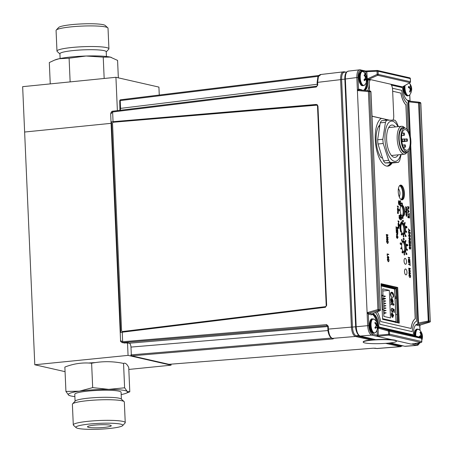 <?xml version="1.0" encoding="UTF-8"?>
<svg xmlns="http://www.w3.org/2000/svg" width="453" height="453" viewBox="0 0 453 453"><rect width="100%" height="100%" fill="white"/><g stroke="black" fill="none" stroke-linecap="round" stroke-linejoin="round"><path stroke-width="0.68" d="M128.822 369.433L171.064 365.186L171.019 364.161M88.578 363.04A24.666 3.075 -2.5 0 1 95.583 362.57M159.269 95.039L158.918 87.095L115.928 77.293L22.65 86.67L34.79 364.761L128.069 355.379L171.064 365.186M34.79 364.761L65.062 371.664M127.519 342.859L128.069 355.379M24.632 132.027L111.087 123.335L24.632 132.027M115.928 77.293L117.384 110.628M320.877 74.581L318.419 76.517L317.627 82.355L317.202 82.52M344.62 72.254C342.621 72.299 341.619 74.694 341.613 79.439L352.423 327.089C352.847 331.93 354.082 334.835 356.126 335.803L358.821 335.48M325.418 307.293L120.725 332.383L325.345 307.304L326.658 305.441L317.955 106.025L316.324 104.445L111.534 121.817L316.494 104.615L317.547 104.949M120.725 332.383L111.534 121.817M113.046 121.506L112.627 111.976A0.889 0.379 -97 0 1 112.905 111.178L316.522 86.223A0.889 0.379 -97 0 0 316.245 87.021L112.627 111.976L110.679 114.02L120.577 340.679L122.661 341.743L326.619 324.62A0.889 0.379 -94.8 0 0 327.032 325.588L327.253 325.605M341.619 79.513L317.627 82.355L317.746 85.096L316.522 86.223A0.889 0.379 -97 0 1 316.579 86.223M318.419 76.517A0.889 0.646 -157.3 0 0 317.904 76.857C317.972 76.121 318.787 75.357 320.356 74.552L344.104 71.778A0.889 0.804 102.8 0 1 344.62 72.191M373.453 339.756L356.16 335.809A0.889 0.804 102.8 0 1 355.412 336.46C353.193 335.447 351.856 332.309 351.409 327.038L340.599 79.535C340.594 74.36 341.681 71.772 343.855 71.767A0.889 0.804 102.8 0 1 344.104 71.778L345.577 72.112M327.428 325.679L122.225 342.655C120.708 341.647 120.158 340.984 120.577 340.679M122.231 342.655L129.337 343.21A0.889 0.804 102.8 0 1 129.116 343.193L127.729 342.842M120.136 108.533L120.56 108.369L120.226 110.77M119.802 100.759L120.221 100.594L120.56 108.369L317.202 84.269M120.498 99.79L318.708 75.498L120.555 99.796A0.889 0.379 83 0 0 120.498 99.79A0.889 0.379 83 0 0 120.221 100.594L318.148 76.336M119.802 100.662A0.889 0.804 102.8 0 1 120.419 99.824M327.779 326.551L129.337 343.21C130.238 343.64 130.787 344.931 130.985 347.083L131.325 354.858L130.9 355.022M331.403 338.063L131.325 354.858A0.889 0.379 85.2 0 0 131.732 355.826L168.975 364.32L373.204 348.193A0.889 0.351 85.5 0 0 373.249 348.198L375.322 348.215A0.889 0.804 102.8 0 1 375.214 348.187M373.204 348.193L377.156 348.533L400.548 346.687L385.639 343.357M377.156 348.533L375.322 348.215A0.889 0.804 102.8 0 0 375.543 348.232M402.91 345.843L400.865 346.007L388.283 343.136M327.853 326.392L328.272 326.228L328.391 328.969C328.844 334.206 330.175 337.349 332.394 338.391L333.555 338.657A0.889 0.804 -77.2 0 1 333.329 338.64L332.174 338.38A0.889 0.804 -77.2 0 0 332.394 338.391L355.412 336.46L370.86 339.982M332.355 338.419A0.889 0.379 85.2 0 0 332.706 338.957L333.555 338.657M381.143 285.968L394.603 289.037L393.934 288.402M395.424 322.496L396.03 321.738L395.684 321.868L396.03 321.738L394.603 289.037L394.257 289.167L394.603 289.037M392.536 308.589L393.991 309.433L394.121 312.445M394.206 309.41L394.337 312.496L393.963 312.406L393.861 309.994L393.057 309.524L393.232 310.69L392.287 312.321L391.064 309.96L391.89 308.199L391.392 310.028L392.23 311.522L392.893 310.39L392.541 308.442L393.991 309.433M393.096 309.693L393.017 310.713L392.072 312.344M391.681 308.221L391.182 310.05L392.292 311.534M391.25 299.099L391.896 301.704L390.956 299.999L391.149 299.105M391.664 301.647L390.746 300.022L391.041 299.116M392.626 301.658L392.253 298.635L393.051 300.956C393.091 302.276 392.83 302.814 392.258 302.576L390.775 302.434L391.052 301.511L390.616 299.727L391.199 298.295L392.224 301.777L392.626 301.658M393.051 300.956L392.842 300.973C392.881 302.298 392.615 302.836 392.049 302.593M392.598 302.604L392.258 302.576M390.979 298.317L392.015 301.8L392.411 301.681M392.043 298.657L392.842 300.973M383.68 311.279L386.115 310.469L383.629 310.112M382.049 306.641L383.793 306.528L385.911 305.735L384.201 305.333L381.998 305.469M381.839 301.908L383.583 301.8L385.701 301.007L383.997 300.599L381.788 300.741M381.636 297.179L383.38 297.066L385.497 296.273L383.787 295.871L381.585 296.007M382.796 291.002L389.291 290.35L390.492 317.949L383.906 316.443L383.623 309.954L382.179 309.62M381.737 299.541L383.481 299.433L385.599 298.64C384.286 297.938 383.012 298.063 381.771 299.025M381.709 298.889L385.599 298.64M381.941 304.274L383.685 304.161L385.803 303.374L384.099 302.966L381.89 303.108M382.151 309.003L383.895 308.895L386.013 308.102L384.303 307.695L382.1 307.836M383.759 312.989L386.216 312.836L383.736 312.479M383.787 313.635L386.216 312.836M381.562 295.486L382.983 295.339L382.7 288.85L389.291 290.35M381.539 295.011L382.983 295.339M391.97 293.063C391.262 292.751 390.86 293.334 390.769 294.801L391.59 297.598L390.401 294.739C390.486 292.757 390.996 291.93 391.936 292.264C392.847 292.389 393.43 293.487 393.68 295.56L392.83 297.785L393.306 295.441L391.97 293.063L391.488 293.046M391.76 293.08C391.047 292.774 390.65 293.357 390.56 294.824L391.392 297.44M391.426 292.253L391.72 292.287C392.632 292.411 393.215 293.51 393.47 295.583L392.621 297.808M391.25 304.286L390.962 304.999M393.176 304.722L392.994 305.396M392.785 303.255L393.765 304.784M391.035 303.459L392.592 303.731M391.115 303.442L392.808 303.782L392.779 303.182L393.113 303.261L394.002 304.841L393.176 304.654L393.21 305.447L392.842 304.575L391.222 304.274L390.848 305.005L391.267 303.499M392.791 316.568L392.677 313.935L393.357 315.407L392.791 316.568M391.975 313.023L393.476 315.503L392.383 317.338M392.077 313.006L393.685 315.481L392.592 317.315L392.343 313.81L391.613 315.005L392.117 317.106L391.279 314.926C391.324 313.431 391.686 312.802 392.372 313.029L392.156 313.051M392.893 317.338L392.592 317.315M392.128 313.833L391.398 315.028L391.902 316.913M392.462 313.957L392.575 316.59L392.983 316.364M415.775 336.052A7.016 2.877 -95.7 0 1 417.417 329.382A7.016 2.877 -95.7 0 1 419.116 329.603L416.839 329.121L415.084 330.401L414.399 332.185L414.11 335.56M421.601 336.698A7.016 2.877 -95.7 0 1 421.618 337.853M420.305 342.627A7.016 2.877 -95.7 0 1 419.931 342.944A7.016 2.877 -95.7 0 1 418.504 342.921M421.76 339.495L421.754 339.495A9.145 3.313 18.7 0 0 421.76 339.495A9.185 8.556 -128.7 0 0 422.003 337.813A9.173 8.562 -63.8 0 0 422.122 336.681A9.173 5.045 -14.9 0 0 422.309 336.013A9.185 2.05 -4.9 0 0 422.411 335.633A9.185 2.05 -4.9 0 0 422.411 335.605A9.145 8.958 142.3 0 0 422.196 334.461A9.185 1.263 164 0 1 422.071 334.744A9.173 1.988 173.2 0 0 421.726 334.546A9.173 7.293 -162.1 0 0 421.233 333.657A9.185 8.556 -128.7 0 0 420.39 332.106A9.145 0.442 142.4 0 0 420.18 332.236A9.145 0.442 142.4 0 0 419.942 332.389A9.185 7.769 62.5 0 1 420.735 333.969A9.173 7.775 105.2 0 1 420.888 335.073A9.173 4.258 152.8 0 1 420.435 335.769A9.185 1.263 164 0 1 419.291 336.279A9.145 5.204 72.2 0 1 419.461 337.151M419.942 337.292A9.185 2.05 -4.9 0 0 420.673 337.038A9.173 1.2 4.3 0 1 421.284 337.208A9.173 6.506 32.2 0 1 421.454 337.859M419.438 337.015L420.673 337.038M421.466 337.87L422.003 337.813M420.282 335.843L422.411 335.605M419.948 335.996L422.309 336.013M419.393 336.777L422.122 336.681M420.865 334.858L421.794 334.58M420.882 335.01L422.071 334.744M419.971 332.445L420.39 332.106M420.644 333.742L421.233 333.657M420.854 334.727L421.726 334.546M376.766 324.994A7.016 2.877 -95.7 0 1 376.879 325.984M372.83 318.861A7.191 2.95 -95.7 0 0 370.622 322.881A7.191 2.95 -95.7 0 0 371.488 330.197A7.191 2.95 -95.7 0 0 374.269 333.17L375.724 332.315A7.016 2.877 -95.7 0 1 371.981 330.05A7.016 2.877 -95.7 0 1 371.33 321.755A7.016 2.877 -95.7 0 1 374.427 319.41L372.151 318.929A7.191 2.95 -95.7 0 0 369.942 322.949A7.191 2.95 -95.7 0 0 370.814 330.265A7.191 2.95 -95.7 0 0 373.589 333.238C372.241 333.278 371.16 332.23 370.328 330.095C368.136 325.118 370.328 318.023 372.151 318.929M375.084 327.978A9.145 4.156 51.9 0 1 375.254 328.453A9.185 4.972 -14.6 0 0 376.267 327.479A9.173 1.959 -4.7 0 0 376.839 327.219A9.173 4.275 15.8 0 1 377.156 327.819A9.185 6.563 32.8 0 1 377.168 329.189A9.145 5.849 14.1 0 0 377.508 328.499A9.185 7.35 -161.6 0 0 377.536 327.06A9.173 8.567 -127.2 0 0 377.474 325.939A9.173 7.282 -29.2 0 0 377.502 324.977A9.185 4.972 -14.6 0 0 377.44 324.008A9.145 7.911 155.8 0 0 377.275 323.521A9.145 7.911 155.8 0 0 377.072 323.051A9.185 4.185 153.2 0 1 377.1 323.923A9.173 1.172 164.3 0 1 376.794 324.15A9.173 5.062 -176.5 0 0 376.205 323.578A9.185 7.35 -161.6 0 0 375.158 322.315A9.145 2.095 132.3 0 1 374.818 323.006A9.185 6.563 32.8 0 1 375.831 324.342A9.173 7.78 63.6 0 1 376.16 325.435A9.173 6.495 136.5 0 1 375.865 326.42A9.185 4.185 153.2 0 1 374.886 327.496A9.145 4.156 51.9 0 1 375.084 327.978M375.888 324.49L377.44 324.008M376.047 325.005L377.502 324.977M375.871 323.64L376.154 323.504M375.99 326.052L377.474 325.939M376.466 327.213L377.536 327.06M377.202 328.408L377.508 328.499M375.197 327.185L376.839 327.219M374.908 327.468L376.267 327.479M375.407 323.725L376.205 323.578M375.843 324.365L376.794 324.15M366.081 78.567A7.016 2.877 -95.7 0 1 366.126 79.954M364.92 84.785A9.19 9.19 0 0 0 363.617 71.88L362.021 71.331A7.191 2.95 -95.7 0 0 360.509 82.186A7.191 2.95 -95.7 0 0 363.459 85.64L364.92 84.785A7.016 2.877 -95.7 0 1 361.001 82.05A7.016 2.877 -95.7 0 1 360.577 74.003A7.016 2.877 -95.7 0 1 363.617 71.88L363.617 71.88A7.016 2.877 -95.7 0 1 365.35 74.836M364.184 80.192A9.145 4.456 55.8 0 1 364.337 80.691A9.185 4.4 -12.3 0 0 365.395 79.836A9.173 1.297 -2.8 0 0 365.979 79.666A9.173 4.819 18.6 0 1 366.284 80.34A9.185 6.908 37.7 0 1 366.256 81.783A9.145 5.351 14.8 0 0 366.624 81.178A9.185 7.695 -157 0 0 366.692 79.666A9.173 8.664 -114.9 0 0 366.664 78.528A9.173 6.88 -25.4 0 0 366.726 77.622A9.185 4.4 -12.3 0 0 366.709 76.761A9.145 8.211 155.1 0 0 366.556 76.251A9.145 8.211 155.1 0 0 366.369 75.753A9.185 3.607 155.8 0 1 366.358 76.506A9.173 0.51 166.2 0 1 366.035 76.648A9.173 5.606 -174.1 0 0 365.469 75.996A9.185 7.695 -157 0 0 364.455 74.66A9.145 1.597 134.7 0 1 364.087 75.266A9.185 6.908 37.7 0 1 365.061 76.67A9.173 7.877 72.1 0 1 365.35 77.78A9.173 6.093 140.7 0 1 365.022 78.72A9.185 3.607 155.8 0 1 364.002 79.683A9.145 4.456 55.8 0 1 364.184 80.192M364.246 80.385L364.773 80.374M364.065 79.626L365.979 79.666M366.307 81.076L366.624 81.178M365.209 77.163L366.709 76.761M365.322 77.639L366.726 77.622M365.056 78.635L366.664 78.528M364.722 76.127L365.469 75.996M365.118 76.851L366.035 76.648M409.308 83.024A9.19 9.19 0 0 1 409.608 94.977L409.608 94.977A7.016 2.877 -95.7 0 1 406.307 93.714A7.016 2.877 -95.7 0 1 404.965 86.081A7.016 2.877 -95.7 0 1 405.022 85.481M410.667 87.808A7.016 2.877 -95.7 0 1 410.763 88.68M411.647 89.807A9.145 8.488 14.8 0 0 411.669 89.252A9.185 3.754 178.6 0 0 411.505 88.539A9.173 6.404 -169.5 0 0 411.233 87.723A9.173 8.715 -91.7 0 0 410.99 86.602A9.185 8.018 -40.5 0 0 410.565 85.085A9.145 4.79 152.7 0 0 410.078 84.654A9.185 7.225 124.8 0 1 410.452 86.127A9.173 5.357 146.6 0 1 410.322 86.925A9.173 0.578 169.3 0 0 409.722 86.97A9.185 3.754 178.6 0 0 408.504 86.472A9.145 4.734 108.3 0 1 408.47 87.021A9.145 4.734 108.3 0 1 408.419 87.576A9.185 2.961 10.2 0 1 409.625 88.182A9.173 5.617 23.8 0 1 410.158 88.969A9.173 7.928 86.8 0 1 410.135 90.119A9.185 7.225 124.8 0 1 409.518 91.738A9.145 1.036 31.4 0 1 410.01 92.174A9.185 8.018 -40.5 0 0 410.678 90.594A9.173 6.144 -20.3 0 0 411.075 89.773L411.409 89.751A9.185 2.961 10.2 0 1 411.584 90.351A9.145 8.488 14.8 0 0 411.647 89.807M409.976 90.617L410.678 90.594M410.141 90.079L410.877 90.221M410.158 89.728L411.409 89.751M410.158 89.762L411.075 89.773M410.163 89.224L411.669 89.252M410.067 88.816L411.505 88.539M410.271 85.26L410.565 85.085M410.378 86.653L410.99 86.602M409.302 88.007L411.233 87.723M408.442 87.338L410.322 86.925M408.453 87.248L409.722 86.97M316.409 105.198L113.567 122.214A1.189 1.065 -77.8 0 0 112.531 123.505L121.563 330.452A1.189 1.065 -77.8 0 0 122.706 331.517L325.203 306.692A1.189 1.065 -77.8 0 0 326.205 305.407L317.513 106.268A1.189 1.065 -77.8 0 0 316.409 105.198M326.205 305.407L317.513 106.268M122.706 331.517L325.203 306.692M326.285 305.424A1.189 1.065 102.2 0 1 325.282 306.709M372.021 116.008A5.345 2.197 84.3 0 0 372.706 116.404L389.161 120.158M372.009 115.775A5.345 2.197 84.3 0 0 372.893 116.387L389.41 120.153M370.673 79.637A5.345 2.197 84.3 0 0 369.28 84.36L369.127 85.158A14.858 6.099 -95.7 0 1 367.666 90.657M369.28 84.36L369.569 90.923M392.898 120.124A5.345 2.197 84.3 0 0 393.736 115.889L392.592 89.677A5.345 2.197 84.3 0 0 390.758 84.218M386.805 343.266A16.636 1.954 178.4 0 0 396.483 341.222A16.636 1.954 178.4 0 0 372.893 340.095A16.636 1.954 178.4 0 0 363.215 342.14A16.636 1.954 178.4 0 0 386.805 343.266M396.483 341.222L396.477 340.928A16.636 1.954 178.4 0 0 372.881 339.801A16.636 1.954 178.4 0 0 363.21 341.845L363.215 342.14M406.307 211.845L406.652 211.54L406.262 211.058L405.933 211.375M409.387 234.15L409.914 233.72L409.948 232.559L408.759 232.287L409.053 233.912L409.614 234.161M409.891 232.565L408.759 232.304M409.438 234.144L409.971 233.714L409.948 232.559M408.606 232.944L408.561 231.862L410.112 232.213L410.158 233.833L409.455 234.524L408.606 232.944M401.562 233.98L401.585 234.609L401.562 233.98M401.788 233.776L402.332 234.518L402.264 234.892L401.89 234.382L401.596 235.045L401.239 234.224L401.534 233.538L401.788 233.776M403.147 223.267L402.745 222.559L402.774 223.21A5.583 2.293 84.3 0 0 402.643 223.21A5.583 2.293 84.3 0 0 400.865 228.238A5.583 2.293 84.3 0 0 401.868 232.627L401.732 233.119L402.054 233.708L402.19 233.216A5.583 2.293 84.3 0 0 403.261 234.246L403.38 236.964L403.748 237.027M402.774 223.21L402.83 223.204A5.583 2.293 84.3 0 1 403.204 223.289L403.147 223.295A5.583 2.293 84.3 0 1 404.218 224.32L404.269 224.314A5.583 2.293 84.3 0 1 404.591 224.903L405.169 222.859L404.846 222.276L404.269 224.314M405.469 227.972L405.265 227.134A5.583 2.293 84.3 0 0 404.54 224.909L404.591 224.903M405.265 227.134L405.322 227.129A5.583 2.293 84.3 0 1 405.475 227.995L405.418 228.001A5.583 2.293 84.3 0 1 405.537 229.303A5.583 2.293 84.3 0 1 405.531 230.571L406.715 231.653L406.635 232.468L405.509 231.381A5.583 2.293 84.3 0 0 405.588 230.566M404.733 229.382A5.583 2.293 84.3 0 0 402.247 223.34A5.583 2.293 -95.7 0 1 404.733 229.382A5.583 2.293 -95.7 0 1 403.374 234.263A5.583 2.293 84.3 0 0 404.733 229.382M400.146 226.228A5.583 2.293 84.3 0 0 400.09 226.71A5.583 2.293 -95.7 0 1 400.146 226.228M410.084 277.655L409.008 276.064L409.014 274.994M409.665 248.697L410.299 246.947M410.458 249.139L410.367 247.327L409.739 249.076L409.235 247.814L409.705 246.704L409.421 247.887L409.716 248.691L410.356 246.947L410.826 248.108L410.373 248.748M410.322 248.754L410.594 248.085L410.163 247.417M410.033 248.601L409.688 249.082L409.184 247.819L409.654 246.709M409.54 245.877L410.18 244.127M410.333 246.319L410.242 244.507L409.614 246.256L409.059 244.999L409.529 243.89M410.197 245.934L410.469 245.266L410.039 244.597M409.908 245.775L409.563 246.262L409.908 245.775M408.731 209.139L408.164 207.734M407.553 208.833L408.13 207.061L407.4 206.568M388.697 254.648L387.377 254.365L387.264 255.837L387.179 253.923L388.731 254.275L388.748 254.66L387.377 254.348M387.389 255.866L387.128 253.929M388.476 261.772L387.4 260.175L387.406 259.105M387.955 237.734L386.403 237.395L386.443 237.027M387.643 237.281L386.33 235.741L387.649 235.169L386.296 234.864L386.279 234.478L387.881 234.83L387.91 235.43L386.619 235.985L387.989 237.202L388.011 237.746L386.46 237.389L386.443 237.01L387.723 237.304L386.386 235.736L387.706 235.169L386.347 234.858L386.33 234.473M387.677 243.516L386.602 241.925L386.556 240.837L388.164 241.189L388.204 242.802L387.502 243.499L386.602 241.925M401.109 202.91L401.092 203.782L401.936 203.975L401.992 205.243A5.583 2.293 84.3 0 0 401.862 205.243A5.583 2.293 84.3 0 0 400.073 209.813M398.838 209.529L398.878 210.419L400.163 210.707A5.583 2.293 84.3 0 1 400.135 210.266A5.583 2.293 84.3 0 1 400.124 209.824L398.787 209.535L398.827 210.419L400.112 210.713A5.583 2.293 84.3 0 0 402.474 216.279L402.53 216.274A5.583 2.293 84.3 0 0 402.898 216.358A5.583 2.293 84.3 0 0 402.977 216.364A5.583 2.293 84.3 0 0 404.767 211.778L405.429 211.93L405.395 211.047L404.727 210.894A5.583 2.293 84.3 0 0 402.366 205.328L402.417 205.322A5.583 2.293 84.3 0 0 402.043 205.237L401.992 205.243M402.53 216.274L402.581 217.542L401.686 217.355L401.726 218.238L402.938 218.499M402.474 216.279L402.53 217.531M404.829 222.344L404.218 224.32M403.685 234.331A5.583 2.293 84.3 0 0 403.765 234.326A5.583 2.293 84.3 0 0 404.625 233.771L404.682 233.765A5.583 2.293 84.3 0 0 404.959 233.318L404.908 233.323A5.583 2.293 84.3 0 0 405.452 231.387L406.584 232.423M404.625 233.771L404.846 234.275M399.387 224.643L399.263 225.407L400.169 226.228A7.429 3.046 84.3 0 0 400.792 232.066L401.092 231.67A6.535 2.684 -95.7 0 1 401.97 222.525L401.743 221.676A7.429 3.046 84.3 0 0 400.203 225.368M400.118 226.234A7.429 3.046 84.3 0 0 400.741 232.072L400.78 232.015M405.611 240.305L404.999 242.287A5.583 2.293 84.3 0 0 403.934 241.256L403.985 241.251A5.583 2.293 84.3 0 0 403.617 241.166L403.561 241.172A5.583 2.293 84.3 0 0 403.43 241.177A5.583 2.293 84.3 0 0 402.604 241.681M403.011 251.239A5.583 2.293 84.3 0 0 404.042 252.213L404.099 252.208A5.583 2.293 84.3 0 0 404.467 252.293A5.583 2.293 84.3 0 0 404.546 252.293A5.583 2.293 84.3 0 0 405.412 251.738L405.469 251.732A5.583 2.293 84.3 0 0 405.746 251.285L405.69 251.285A5.583 2.293 84.3 0 0 406.239 249.354L406.29 249.348A5.583 2.293 84.3 0 0 406.369 248.533L406.318 248.538A5.583 2.293 84.3 0 0 406.324 247.27A5.583 2.293 84.3 0 0 406.205 245.968L406.052 245.101A5.583 2.293 84.3 0 0 405.322 242.876L405.378 242.87A5.583 2.293 84.3 0 0 405.056 242.281L404.999 242.287M406.239 249.354L407.372 250.39M405.412 251.738L405.599 252.298L405.712 251.347M404.042 252.213L404.161 254.926L404.535 254.994M401.93 248.391A5.583 2.293 84.3 0 0 402.655 250.594L402.859 251.602M400.871 248.957L401.975 248.363L400.871 248.957L400.718 248.091L401.828 247.497A5.583 2.293 84.3 0 0 401.975 248.363M401.811 239.433L401.517 239.835L402.287 242.185A5.583 2.293 84.3 0 0 401.737 244.116L401.471 243.856L401.658 244.931A5.583 2.293 84.3 0 0 401.652 246.206A5.583 2.293 84.3 0 0 401.771 247.502M403.589 240.537L403.561 241.172M406.534 212.298L405.746 211.336L406.245 210.617M406.811 210.419L406.607 209.609L406.115 210.288L405.718 209.388L405.962 208.635L406.086 209.847L406.177 208.878L406.766 209.297L406.76 210.424L406.415 209.518M406.148 210.294L405.661 209.394L405.905 208.657M406.035 209.852L406.177 208.924M397.592 213.425L397.575 212.978L398.215 212.865L397.519 211.778L398.153 211.415L397.468 210.56L398.521 211.211L398.544 211.67L397.842 212.061L398.612 213.244L397.541 213.431L397.519 212.984L398.164 212.87L397.485 212.208L398.102 211.421L397.468 210.6M400.09 217.944L399.761 217.887M399.563 219.218L399.065 217.293M400.005 215.962L399.45 215.849M399.75 216.998L399.387 216.324M399.053 216.964L399.291 215.815L398.98 215.305M401.001 218.176L400.214 217.208L400.712 216.494M401.222 216.279L400.877 215.396M400.611 216.172L400.129 215.266L400.373 214.535M400.497 215.73L400.639 214.796M400.367 203.459L400.327 202.372M400.469 203.901L399.846 203.103M399.823 203.782L399.637 202.14M399.042 224.847L398.459 223.255M398.374 224.716L398.402 224.11M398.583 225.351L397.977 224.02L398.464 222.819M398.748 222.553L397.921 220.951M402.224 234.83L401.89 234.461M401.624 235.05L401.188 234.229L401.477 233.544M406.126 236.415L405.503 236.29M405.458 236.477L405.101 235.758M405.254 235.781L405.265 234.773M401.03 244.41L400.486 244.427L400.129 243.527L400.412 242.763M403.006 252.797L402.677 252.429M402.406 253.017L401.97 252.191L402.264 251.506M406.907 254.376L405.905 254.15L406.052 252.717L406.947 253.935L406.964 254.393L406.29 254.235M406.245 254.444L405.882 253.725M406.041 253.742L406.052 252.734M397.485 238.414L396.709 237.904L396.42 236.766L396.618 235.736L397.134 235.486M397.592 235.045L397.015 234.088M396.42 234.971L396.975 233.374L396.301 232.361M397.774 232.061L397.513 230.22L397.083 230.124M397.105 231.817L396.851 230.073L396.381 229.965L396.279 231.772L396.182 229.524L397.734 229.875L397.83 232.078L397.57 230.22L397.083 230.107L396.981 231.789L396.902 230.067L396.381 229.948M396.403 231.8L396.182 229.541M397.451 228.793L397.621 227.247L397.711 229.399L396.256 227.18L396.16 229.093L396.058 226.704L397.513 228.907L397.44 227.208M397.66 229.388L396.262 227.293M396.29 229.122L396.058 226.721M381.398 118.386A24.247 9.949 84.3 0 0 375.277 139.705A24.247 9.949 84.3 0 0 387.842 166.143A24.247 9.949 84.3 0 0 392.168 162.91M387.859 120.187A24.247 9.949 84.3 0 0 387.434 119.762M404.048 261.036A2.973 1.217 84.3 0 0 405.418 264.263A2.973 1.217 84.3 0 0 406.534 261.602A2.973 1.217 84.3 0 0 405.163 258.374A2.973 1.217 84.3 0 0 404.048 261.036A2.973 1.217 84.3 0 0 405.418 264.263A2.973 1.217 84.3 0 0 406.534 261.602A2.973 1.217 84.3 0 0 405.163 258.374A2.973 1.217 84.3 0 0 404.048 261.036M404.512 271.641A2.973 1.217 84.3 0 0 405.882 274.869A2.973 1.217 84.3 0 0 406.992 272.208A2.973 1.217 84.3 0 0 405.622 268.98A2.973 1.217 84.3 0 0 404.512 271.641A2.973 1.217 84.3 0 0 405.882 274.869A2.973 1.217 84.3 0 0 406.992 272.208A2.973 1.217 84.3 0 0 405.622 268.98A2.973 1.217 84.3 0 0 404.512 271.641M398.244 191.772A7.429 3.046 84.3 0 0 402.094 199.869A7.429 3.046 84.3 0 0 404.455 193.188A7.429 3.046 84.3 0 0 400.605 185.09A7.429 3.046 84.3 0 0 398.244 191.772M397.694 287.485L381.047 283.691L382.598 319.325L399.252 323.125L397.694 287.485L381.058 283.957L396.885 287.57L398.43 322.938L396.885 287.57L381.069 284.229M406.919 129.071L405.865 104.903A17.826 7.316 -95.7 0 1 400.854 93.097L392.66 91.229L400.854 93.097M411.131 328.476A17.826 7.316 -95.7 0 1 415.203 318.759L407.904 151.529M403.9 239.864L403.113 238.901L403.612 238.182M407.417 245.481L407.377 244.394M407.519 245.922L406.896 245.124M406.873 245.803L406.681 244.161M403.113 221.896L402.326 220.934L402.825 220.215M406.63 227.514L406.59 226.426M406.732 227.955L406.109 227.157M406.086 227.842L405.843 226.183L406.686 227.508L406.59 226.398L406.998 227.287L406.72 227.955L406.103 227.027L405.967 227.814L405.899 226.177M398.244 228.323L398.17 227.887L398.816 227.774L398.136 227.112L398.748 226.324L398.119 225.503M400.582 201.619L399.546 201.404L399.529 200.962L400.446 201.155L400.424 200.651L400.639 201.63L399.603 201.398L399.586 200.956M400.39 201.143L400.429 200.753M400.769 205.838L400.424 204.949M400.158 205.724L399.671 204.824L399.914 204.093M400.044 205.283L400.186 204.354M399.376 201.5L398.816 201.392M399.116 202.542L398.753 201.868M398.419 202.508L398.657 201.353L398.346 200.849M399.461 203.482L399.127 203.425M398.934 204.762L398.436 202.831M401.081 220.062L400.293 219.099L400.792 218.38M398.096 207.65L397.27 206.047M398.391 209.943L397.808 208.352M397.723 209.813L397.938 209.235L397.893 210.458L397.326 209.116L397.819 207.916M406.364 208.029L406.318 206.936M406.449 208.465L405.831 207.536L405.695 208.323L405.628 206.687L406.415 208.023L406.318 206.908L406.726 207.797L406.449 208.465L405.837 207.667M405.814 208.352L405.628 206.704M406.907 213.182L406.352 213.069M406.652 214.218L406.284 213.544M405.956 214.184L406.194 213.035L405.826 212.514L406.941 212.751L406.964 213.193L406.341 213.052L406.658 214.36M406.992 215.164L406.664 215.107M406.466 216.438L405.967 214.512M386.941 240.028L387.581 238.278M387.74 240.469L387.643 238.657L387.015 240.407L386.517 239.144L386.987 238.035L386.698 239.218L386.998 240.022L387.632 238.272L388.108 239.439L387.655 240.079M387.598 240.084L387.87 239.416L387.44 238.748M387.309 239.931L386.964 240.413L386.46 239.15L386.93 238.04M387.74 258.278L388.374 256.534M388.532 258.72L388.442 256.908L387.813 258.657L387.258 257.4L387.728 256.29M388.397 258.335L388.668 257.666L388.238 256.998M388.108 258.182L387.762 258.663M407.728 212.887L408.187 212.095L408.119 210.424L407.581 209.394L409.212 211.54L407.677 212.893L408.136 212.1L407.581 209.473M409.325 215.396L409.133 214.575L407.74 214.258L407.723 213.929L409.172 214.241L409.297 213.476L409.382 215.413L409.184 214.569L407.791 214.252L407.779 213.924M409.116 214.229L409.138 213.459M409.438 218.04L409.206 216.279L408.782 216.177L408.697 217.87L408.623 216.126L408.023 215.99L407.943 217.7L407.853 215.622L409.404 215.979L409.495 218.052L409.257 216.274L408.782 216.16M408.804 217.899L408.566 216.132L408.023 216.007M408.045 217.723L407.853 215.639M408.538 231.409L408.917 230.82L408.425 228.765M409.625 234.546L408.555 232.95L408.561 231.879M409.761 237.604L408.685 236.013L408.697 234.937M410.112 240.685L409.54 239.722M408.94 240.605L409.478 238.527L408.787 238.369L408.77 237.989L410.378 238.335L410.441 239.688L410.061 240.673L409.591 239.716L408.946 240.656L409.552 239.008L408.827 237.984M410.554 243.584L410.293 241.743L409.863 241.642M409.886 243.335L409.631 241.591L409.161 241.483L409.059 243.289L408.963 241.041L410.514 241.392L410.611 243.595L410.35 241.738L409.863 241.625L409.755 243.306L409.682 241.585L409.161 241.466M409.184 243.318L408.963 241.058M409.846 259.971L408.289 259.631L409.444 257.955L408.204 257.672L408.244 257.304M409.971 262.887L409.71 261.047L409.28 260.945M409.302 262.638L409.048 260.894L408.578 260.786M408.6 262.621L408.38 260.362M409.852 264.229L410.044 263.278L410.146 265.673L409.92 264.626L408.549 264.314L408.532 263.929L409.903 264.241L409.863 263.238M410.09 265.656L409.869 264.631L408.493 264.32L408.532 263.946M410.344 271.398L408.787 271.058L408.827 270.69M410.027 270.945L408.719 269.399L410.033 268.833L408.68 268.527L408.719 268.153L410.271 268.493L410.293 269.088L409.002 269.648L410.373 270.866L410.395 271.409L408.844 271.053L408.776 270.679M409.92 274.688L409.138 274.178L408.855 273.04L409.053 272.01L409.569 271.76M404.767 211.778L404.823 211.772A5.583 2.293 84.3 0 0 404.806 211.33A5.583 2.293 84.3 0 0 404.784 210.888M403.946 211.415A5.583 2.293 84.3 0 0 401.466 205.373A5.583 2.293 -95.7 0 1 403.946 211.415A5.583 2.293 -95.7 0 1 402.592 216.302A5.583 2.293 84.3 0 0 403.946 211.415M401.658 244.931L401.715 244.926A5.583 2.293 84.3 0 1 401.794 244.11L401.737 244.116M402.287 242.185L402.338 242.179A5.583 2.293 84.3 0 1 402.615 241.726L401.851 239.377L401.568 239.83L402.338 242.179M406.052 245.101L406.109 245.096A5.583 2.293 84.3 0 1 406.256 245.962M405.514 247.349A5.583 2.293 84.3 0 0 403.034 241.307A5.583 2.293 -95.7 0 1 405.514 247.349A5.583 2.293 -95.7 0 1 404.161 252.23A5.583 2.293 84.3 0 0 405.514 247.349M401.047 243.527A5.583 2.293 84.3 0 0 400.967 243.957A5.583 2.293 -95.7 0 1 401.047 243.527M386.992 120.209A24.247 9.949 84.3 0 0 386.222 119.49A24.247 9.949 -95.7 0 1 386.992 120.209M403.646 193.272A7.429 3.046 84.3 0 0 400.209 185.198A7.429 3.046 -95.7 0 1 403.646 193.272A7.429 3.046 -95.7 0 1 401.681 199.847A7.429 3.046 84.3 0 0 403.646 193.272M408.827 270.673L410.107 270.962L408.77 269.393L410.09 268.827L408.731 268.521L408.719 268.136M408.691 234.92L410.248 235.277L410.288 236.891L409.586 237.587L408.64 234.926M408.917 236.002L409.189 236.97L409.574 237.202L410.101 236.777L410.084 235.617L408.889 235.345L408.917 236.002M408.283 210.639L408.34 211.959L408.906 211.443L408.283 210.639M387.813 258.657L387.258 257.4M387.309 257.395L387.785 256.285L387.496 257.468L387.791 258.272L388.431 256.528L388.901 257.695L388.453 258.329M405.967 214.49L407.026 214.733L406.426 216.432L405.911 214.496M406.364 214.988L406.409 215.996L406.364 214.988M406.709 214.354L406.313 213.482L405.956 214.292L406.245 213.029L405.882 212.508M400.186 204.314L400.775 204.733L400.82 205.849L400.418 204.903L400.124 205.719L399.727 204.818L399.971 204.065L400.095 205.277L400.129 204.32M398.119 225.464L399.172 226.115L399.195 226.574L398.493 226.964L399.263 228.148L398.244 228.329L398.227 227.882L398.867 227.768L398.17 226.681L398.804 226.319L398.062 225.469M403.3 220.509L403.47 221.166L402.96 221.879L402.383 220.928L402.881 220.209L403.3 220.509M402.898 220.651L402.57 220.968L402.944 221.438L403.283 221.132L402.898 220.651M403.663 238.176L404.252 239.127L403.748 239.847L403.164 238.895L403.663 238.176M403.68 238.618L403.351 238.935L403.725 239.405L404.07 239.099L403.68 238.618M377.281 311.823A17.826 7.316 -95.7 0 1 380.701 321.534L411.182 328.487A17.826 7.316 -95.7 0 1 415.259 318.753L415.203 318.759M415.259 318.753L407.955 151.5M406.975 129.128L405.865 104.903M369.274 84.218A14.858 6.099 -95.7 0 1 367.711 90.662M375.514 312.536A14.858 6.099 -95.7 0 1 379.891 324.269L412.253 331.647A14.858 6.099 -95.7 0 1 416.596 321.268L409.133 150.322M408.283 130.866L407.066 102.95A14.858 6.099 -95.7 0 1 401.72 90.362L392.451 88.244M405.922 104.898A17.826 7.316 -95.7 0 1 400.905 93.092M373.374 313.397A1.189 0.487 84.3 0 0 373.816 314.201A11.886 4.875 -95.7 0 1 378.782 325.888A1.189 0.487 84.3 0 0 379.32 327.072L412.972 334.744A1.189 0.487 84.3 0 0 413.419 333.787A11.886 4.875 -95.7 0 1 417.224 324.161A11.886 4.875 -95.7 0 1 417.451 324.15A1.189 0.487 84.3 0 0 417.473 324.15A1.189 0.487 84.3 0 0 417.853 323.08L410.203 147.888M409.591 133.845L408.187 101.715A1.189 0.487 84.3 0 0 407.683 100.441A11.886 4.875 -95.7 0 1 402.723 88.754A1.189 0.487 84.3 0 0 402.179 87.571L391.449 85.119M370.044 80.238L368.527 79.892A1.189 0.487 84.3 0 0 368.079 80.849A11.886 4.875 -95.7 0 1 364.716 90.385M369.274 83.516A14.858 6.099 -95.7 0 1 369.206 84.371M375.469 312.553A14.858 6.099 -95.7 0 1 379.835 324.274L412.202 331.653M368.079 80.849L367.27 80.934A11.886 4.875 -95.7 0 1 364.212 90.334A11.886 4.875 84.3 0 0 367.27 80.934A1.189 0.487 -95.7 0 1 367.655 79.971A1.189 0.487 -95.7 0 1 367.723 79.977L366.919 80.056M373.816 314.201L373.006 314.28A11.886 4.875 -95.7 0 1 377.972 325.967L378.782 325.888M387.434 166.16A24.247 9.949 84.3 0 0 391.409 162.916A24.247 9.949 -95.7 0 1 387.434 166.16M403.985 241.251L403.589 240.52L403.617 241.166M405.378 242.87L405.956 240.826L405.633 240.237L405.056 242.281M402.706 250.588A5.583 2.293 84.3 0 0 403.028 251.177L402.893 251.664L402.655 250.594M401.018 247.927A5.583 2.293 84.3 0 0 401.188 248.782A5.583 2.293 -95.7 0 1 401.018 247.927M406.29 249.348L407.417 250.435L407.496 249.62L406.369 248.533M404.099 252.208L404.218 254.92L404.586 255.005L404.467 252.293M399.263 225.407L400.169 226.228M401.794 221.67A7.429 3.046 84.3 0 0 400.248 225.413L399.393 224.586L399.314 225.401M402.417 205.322L402.326 203.171L401.109 202.893L401.148 203.776L401.992 203.969L402.043 205.237M401.737 217.349L401.777 218.233L402.994 218.51L402.898 216.358M386.658 241.919L386.607 240.832M386.834 241.913L387.1 242.882L387.485 243.119L388.017 242.689L387.995 241.528L386.805 241.256L386.834 241.913M387.434 243.125L387.961 242.695L387.995 241.528M387.944 241.534L386.805 241.273M388.448 261.772L387.451 260.169L387.406 259.088L388.957 259.439L389.002 261.058L388.244 261.755M387.632 260.169L387.898 261.138L388.283 261.37L388.816 260.939L388.793 259.779L387.604 259.512L387.632 260.169M388.232 261.375L388.759 260.945L388.793 259.779M388.742 259.784L387.604 259.529M407.457 206.562L409.008 206.913L408.697 209.133L408.215 207.729L407.558 208.918L408.187 207.055L407.457 206.562M408.346 207.089L408.68 208.805L408.861 207.208L408.346 207.089M409.959 245.769L409.614 246.256L409.116 244.994L409.586 243.884L409.297 245.067L409.597 245.871L410.231 244.122L410.701 245.288L410.254 245.928M403.312 234.241A5.583 2.293 84.3 0 0 403.685 234.326L403.804 237.044L403.43 236.959L403.261 234.246M402.19 233.216L402.247 233.21A5.583 2.293 84.3 0 1 401.924 232.621L401.868 232.627M400.565 231.409A5.583 2.293 84.3 0 0 400.769 232.027A5.583 2.293 -95.7 0 1 400.565 231.409M404.682 233.765L404.869 234.331L404.959 233.318M406.352 216.002L406.551 215.549L406.313 214.994L406.115 215.447M409.518 237.208L410.05 236.783L410.027 235.622L408.895 235.362M399.093 224.841L398.538 223.255L398.215 224.065L398.43 224.801L398.589 224.139L398.64 225.362L398.028 224.014L398.521 222.814L399.093 224.841M409.988 240.3L410.163 238.68L409.71 238.578M398.833 203.306L398.878 204.314L398.833 203.306M399.495 203.057L398.889 204.756L398.436 202.814L399.495 203.057M400.645 214.756L401.228 215.175L401.279 216.291L401.069 215.486L400.577 216.166L400.18 215.26L400.424 214.512L400.554 215.724L400.645 214.756M405.837 235.911L405.458 235.288L405.837 235.911M405.452 234.796L406.182 236.426L405.118 236.183L405.452 234.796M406.618 253.878L406.245 253.255L406.618 253.878M397.462 234.66L397.638 233.046L397.19 232.944M397.224 233.822L397.519 234.654L397.694 233.04L397.185 232.921L397.224 233.822M396.318 232.723L396.301 232.344L397.859 232.695L397.536 235.039L397.066 234.082L396.42 235.022L397.026 233.369L397.004 232.882L396.318 232.723M397.27 238.023L397.836 237.095L397.038 235.854M407.592 245.186L407.377 244.365L407.779 245.254L407.502 245.917L406.89 244.994L406.754 245.781L406.681 244.144L407.592 245.186M402.315 252.581L402.292 251.953M398.98 215.288L400.039 215.532L400.061 215.973L399.438 215.832L399.806 217.134L399.416 216.262L399.059 217.072L399.342 215.809L398.98 215.288M400.865 218.816L400.537 219.133L400.911 219.603L401.25 219.297L400.865 218.816M401.267 218.669L401.437 219.331L400.928 220.045L400.35 219.093L400.848 218.374L401.267 218.669M400.48 243.991L400.446 243.204M408.476 262.593L408.374 260.345L409.931 260.696L410.027 262.899L409.767 261.041L409.28 260.928L409.172 262.61L409.099 260.888L408.572 260.769L408.476 262.593M402.887 221.443L403.232 221.138L402.842 220.656L402.513 220.973M405.769 235.894L405.463 235.39M400.503 243.199L400.531 243.986L400.503 243.199M400.956 243.431L400.984 243.963L400.956 243.431M401.013 244.405L400.537 244.422L400.186 243.521L400.463 242.757L401.273 243.771L401.013 244.405M398.346 200.832L399.41 201.07L399.427 201.511L398.81 201.37L399.178 202.672L398.782 201.806L398.425 202.616L398.714 201.347L398.346 200.832M408.261 257.666L408.244 257.281L409.795 257.638L408.646 259.314L409.88 259.597L409.897 259.982L408.346 259.626L409.495 257.95L408.261 257.666M408.623 208.81L408.81 207.214L408.346 207.106M408.34 211.913L408.849 211.449L408.289 210.719M409.705 274.297L410.271 273.369L409.472 272.128M400.78 216.93L400.452 217.247L400.826 217.717L401.171 217.412L400.78 216.93M401.188 216.783L401.352 217.44L400.848 218.159L400.265 217.208L400.763 216.489L401.188 216.783M409.84 277.264L410.367 276.834L410.35 275.673L409.212 275.418M397.932 206.772L398.057 207.208L397.932 206.772M397.27 206.03L398.306 206.268L398.074 207.644L397.27 206.03M398.821 204.32L398.776 203.312L398.578 203.771M402.343 251.947L402.372 252.576L402.343 251.947M402.57 251.743L403.113 252.485L403.051 252.853L402.677 252.349L402.377 253.012L402.026 252.185L402.315 251.5L402.57 251.743M409.093 273.074L409.755 274.291L410.101 274.212L410.322 273.363L409.637 272.134L409.093 273.074M409.104 272.004L409.625 271.755L410.503 273.397L409.767 274.671L408.912 273.034L409.104 272.004M406.318 211.053L405.99 211.37L406.364 211.84L406.703 211.534L406.318 211.053M406.72 210.905L406.89 211.562L406.381 212.281L405.803 211.33L406.301 210.611L406.72 210.905M398.583 221.676L398.708 222.106L398.583 221.676M397.921 220.934L398.957 221.166L398.725 222.548L397.921 220.934M400.854 219.609L401.199 219.303L400.809 218.822L400.48 219.139M399.455 218.782L399.41 217.774L399.212 218.227M409.75 239.456L410.039 240.294L410.214 238.674L409.71 238.561L409.75 239.456M398 207.208L397.927 206.63M409.24 276.053L409.506 277.026L409.891 277.259L410.424 276.828L410.401 275.667L409.212 275.396L409.24 276.053M409.065 276.058L409.014 274.977L410.571 275.328L410.611 276.947L409.908 277.638L409.065 276.058M409.15 230.73L409.874 230.384L409.104 229.699L409.15 230.73M408.442 229.105L410.044 230.611L408.538 231.432L408.974 230.815L408.917 229.529L408.442 229.105M399.461 217.768L399.506 218.776L399.461 217.768M400.129 217.514L399.523 219.212L399.065 217.27L400.129 217.514M396.658 236.8L397.321 238.018L397.666 237.938L397.887 237.089L397.202 235.86L396.658 236.8M396.675 235.73L397.19 235.481L398.068 237.129L397.338 238.403L396.477 236.76L396.675 235.73M397.944 210.452L397.377 209.116L397.87 207.91L398.464 209.348L398.323 210.368L397.893 208.352L397.751 209.19M400.548 203.165L400.327 202.338L400.735 203.233L400.458 203.895L399.84 202.972L399.705 203.759L399.637 202.123L400.424 203.454L400.548 203.165M377.762 327.23L378.51 327.151A1.189 0.487 -95.7 0 1 377.972 325.967A11.886 4.875 84.3 0 0 373.006 314.28A1.189 0.487 -95.7 0 1 372.621 313.697M376.488 321.806A11.886 4.875 84.3 0 0 372.196 314.365A1.189 0.487 -95.7 0 1 371.919 314.048M412.468 334.631A1.189 0.487 -95.7 0 1 412.23 334.829A1.189 0.487 -95.7 0 1 412.162 334.824L411.454 334.897A1.189 0.487 -95.7 0 0 411.749 334.467M403.702 252.015A5.583 2.293 84.3 0 0 404.705 247.429A5.583 2.293 84.3 0 0 402.655 241.619M402.915 234.048A5.583 2.293 84.3 0 0 403.923 229.467A5.583 2.293 84.3 0 0 401.873 223.652M401.432 234.297A5.583 2.293 84.3 0 0 401.715 234.439M402.134 216.081A5.583 2.293 84.3 0 0 403.136 211.5A5.583 2.293 84.3 0 0 401.086 205.69M401.256 199.688A7.429 3.046 84.3 0 0 402.836 193.352A7.429 3.046 84.3 0 0 399.823 185.441M386.171 120.277A24.247 9.949 84.3 0 0 384.937 119.196M387.026 166.143A24.247 9.949 84.3 0 0 390.645 162.921M397.609 322.751L396.075 287.649M363.634 90.283A11.886 4.875 84.3 0 0 366.449 82.067M399.603 185.651A7.129 2.928 -95.7 0 1 402.711 193.346A7.129 2.928 -95.7 0 1 401.03 199.547M399.172 190.073A5.646 2.316 84.3 0 0 398.447 188.448M399.32 197.038A5.646 2.316 84.3 0 0 399.699 195.317M390.26 342.921L404.705 346.251A0.889 0.804 -77.2 0 0 404.931 346.268L416.607 345.345L411.681 344.008M348.612 71.183C346.443 71.229 345.356 73.822 345.362 78.952L356.177 326.636C356.624 331.873 357.961 335.016 360.18 336.064A0.889 0.804 102.8 0 1 359.954 336.047L375.588 339.608M395.877 322.23L397.332 322.055L397.258 314.654M395.786 314.699L397.009 314.597M385.401 298.414L381.851 298.844M393.617 296.63L393.521 294.365M396.454 296.279L395.882 288.771L394.58 288.878M394.982 296.375L396.205 296.222M393.589 288.295L395.605 288.125L381.092 284.818M382.598 319.274L397.111 322.587L397.332 322.055M359.184 89.87A0.889 0.81 100 0 1 359.15 89.864A0.889 0.804 102.8 0 1 358.51 89.071L361.698 89.796L361.896 90.328M371.675 314.331L371.528 314.897L368.34 314.167A0.889 0.804 102.8 0 1 368.969 313.233L371.992 313.918A0.889 0.595 68.1 0 0 372.145 313.889A0.889 0.595 68.1 0 0 372.253 313.827L379.773 310.786A0.889 0.595 68.1 0 0 379.931 310.758A0.889 0.595 68.1 0 0 380.152 310.548M421.103 337.638A0.889 0.51 106.6 0 0 421.075 337.627L421.075 337.627A0.889 0.51 106.6 0 0 421.058 337.627L413.329 335.322L379.767 327.672L388.838 330.277L388.374 331.035L377.995 328.057L377.349 327.683L379.767 327.672M378.136 327.678L378.306 335.22L377.27 335.203L377.049 330.118M377.694 327.813L378.045 327.893M421.635 338.493L421.63 338.402A0.889 0.804 -77.2 0 0 421.058 337.627L388.838 330.277A0.889 0.804 102.8 0 1 389.41 331.052L389.546 334.189L378.306 335.22L377.151 336.347L391.885 339.71M396.386 340.735L411.126 344.093L421.018 342.502A0.889 0.498 80.9 0 0 421.097 342.502A0.889 0.498 80.9 0 0 421.233 342.44M378.306 335.237L377.27 335.203M411.403 344.059L421.097 342.502A0.889 0.889 0 0 0 421.845 341.585L421.63 338.402L388.374 331.035L388.799 335.152L421.018 342.502A0.889 0.804 -77.2 0 0 421.766 341.539L389.546 334.189A0.889 0.804 102.8 0 1 388.799 335.152L377.151 336.347L377.275 335.243L372.417 334.133C370.435 333.198 369.235 330.379 368.827 325.679L367.666 325.673C368.102 330.945 369.438 334.088 371.67 335.095A0.889 0.804 -77.2 0 0 372.417 334.133M377.151 336.347L371.67 335.095L360.18 336.064L375.707 339.603M368.34 314.167L367.1 312.678L367.666 325.673L355.752 326.8M370.894 91.965L370.888 91.874A0.889 0.804 -77.2 0 0 370.277 91.087L368.952 90.787A0.889 0.804 102.8 0 0 368.855 90.77A0.889 0.357 95.3 0 0 368.838 90.764L359.206 89.87L357.4 90.543L367.1 312.678L368.969 313.233A0.889 0.804 105.6 0 0 368.323 314.167L368.827 325.679M357.4 90.543L356.834 77.548L357.995 77.554L358.493 89.065A0.889 0.81 100 0 0 359.15 89.864L368.838 90.764A0.889 0.357 95.3 0 0 368.402 91.568L357.4 90.543L358.51 89.071M359.954 336.047C357.394 335.401 355.412 329.512 355.673 326.76L344.858 79.077L356.834 77.548C356.817 72.372 357.898 69.785 360.084 69.779A0.889 0.804 102.8 0 1 360.911 70.583L365.769 71.687L365.565 71.025L366.805 71.727L367.292 79.292L366.505 79.32L377.168 74.377L378.204 74.394A0.889 0.804 102.8 0 1 377.706 75.277L368.918 79.241L367.292 79.292M344.937 79.116L344.858 79.077C344.625 74.751 345.701 72.112 348.085 71.155L360.084 69.779M357.995 77.554C357.995 72.95 358.969 70.623 360.911 70.583M411.851 343.991L411.126 344.093M417.196 345.362L416.607 345.345A0.889 0.804 -77.2 0 0 417.355 344.382L414.065 343.634M419.223 343.312L417.355 344.382M365.616 71.008L359.637 69.739M365.894 74.654L365.769 71.687L366.805 71.727M365.769 71.727L377.032 71.24L377.213 70.447L365.713 71.013M410.288 78.697L410.288 78.601A0.889 0.804 -77.2 0 0 409.676 77.814L377.457 70.47A0.889 0.889 0 0 0 377.213 70.447L377.241 70.453A0.889 0.804 102.8 0 1 378.068 71.257L377.032 71.24L377.168 74.377L377.706 75.277L409.925 82.627A0.889 0.436 60.2 0 0 410.056 82.593A0.889 0.436 60.2 0 0 410.175 82.435M401.318 87.225L402.479 86.891L368.918 79.241M391.415 85.062L401.267 87.248M409.676 77.814A0.889 0.889 0 0 1 410.367 78.646L410.503 81.783A0.889 0.889 0 0 1 410.056 82.593L402.49 86.936L409.925 82.627A0.889 0.804 -77.2 0 0 410.424 81.744L410.424 81.834M370.073 80.192L366.97 79.485M409.682 94.875L410.022 101.166M407.207 100.175L409.925 100.798A0.889 0.804 -74.4 0 0 410.039 101.178M420.758 103.335L420.752 103.244A0.889 0.804 -77.2 0 0 420.141 102.457L418.815 102.157A0.889 0.804 102.8 0 0 418.719 102.14L408.045 100.957L418.719 102.14L418.544 102.916L408.827 101.84L408.113 101.178M417.326 324.167L420.384 324.954A0.889 0.804 -77.2 0 0 419.755 325.894L416.562 325.169L418.487 323L410.724 145.271M410.356 136.755L408.827 101.84M418.815 102.157A0.889 0.804 102.8 0 1 419.427 102.944L418.544 102.916L428.312 321.856L416.715 324.603M416.562 325.169L416.528 324.359M409.925 100.798A0.889 0.804 -77.2 0 0 410.027 101.178M429.812 322.089A0.889 0.362 73.2 0 1 429.716 322.157A0.889 0.362 73.2 0 1 429.637 322.162L420.412 324.948M420.39 324.96A0.889 0.81 -80 0 0 419.772 325.9L419.965 330.396M419.795 325.571L419.772 325.9M379.88 125.175L379.659 125.13A18.346 7.531 84.3 0 0 376.126 140.43A18.346 7.531 84.3 0 0 381.081 157.672L382.53 158.001M395.605 288.125L395.882 288.771M398.317 189.309A3.505 1.438 -95.7 0 1 399.954 193.125A3.505 1.438 -95.7 0 1 399.025 196.228M379.659 126.614L378.47 126.732M407.343 151.744L406.879 152.446A14.026 5.753 -95.7 0 1 404.45 154.201A14.026 5.753 -95.7 0 1 397.27 140.288A14.026 5.753 -95.7 0 1 401.647 126.291A14.026 5.753 -95.7 0 1 404.37 127.525L404.965 128.125M407.304 151.749A12.837 5.266 -95.7 0 1 398.838 140.175A12.837 5.266 -95.7 0 1 404.931 128.12M407.094 151.783L405.316 151.959A11.886 4.875 -95.7 0 1 399.229 140.17A11.886 4.875 -95.7 0 1 402.938 128.312L404.716 128.131A11.886 4.875 -95.7 0 1 410.803 139.92A11.886 4.875 -95.7 0 1 407.094 151.783A11.886 4.875 -95.7 0 1 401.013 139.994A11.886 4.875 -95.7 0 1 404.716 128.131M410.186 139.926A10.402 4.27 -95.7 0 1 406.947 150.305A10.402 4.27 -95.7 0 1 401.624 139.988A10.402 4.27 -95.7 0 1 404.863 129.609A10.402 4.27 -95.7 0 1 410.186 139.926M403.232 146.738L402.813 145.69M403.566 134.179A1.189 0.487 -95.7 0 1 403.934 132.995A1.189 0.487 -95.7 0 1 404.546 134.173A1.189 0.487 -95.7 0 1 404.172 135.356A1.189 0.487 -95.7 0 1 403.566 134.179M401.613 139.847A1.189 0.487 -95.7 0 1 401.992 138.929A1.189 0.487 -95.7 0 1 402.598 140.107A1.189 0.487 -95.7 0 1 402.23 141.291A1.189 0.487 -95.7 0 1 401.664 140.413M404.569 146.013A1.189 0.487 -95.7 0 1 404.942 144.83A1.189 0.487 -95.7 0 1 405.548 146.008A1.189 0.487 -95.7 0 1 405.18 147.191A1.189 0.487 -95.7 0 1 404.569 146.013M406.517 140.079A1.189 0.487 -95.7 0 1 406.885 138.89A1.189 0.487 -95.7 0 1 407.496 140.073A1.189 0.487 -95.7 0 1 407.122 141.257A1.189 0.487 -95.7 0 1 406.517 140.079M404.07 140.096A1.189 0.487 -95.7 0 1 404.438 138.912A1.189 0.487 -95.7 0 1 405.044 140.09A1.189 0.487 -95.7 0 1 404.676 141.274A1.189 0.487 -95.7 0 1 404.07 140.096M400.769 154.569A20.204 8.29 -95.7 0 1 392.055 160.034A20.204 8.29 -95.7 0 1 385.107 141.274A20.204 8.29 -95.7 0 1 388.6 122.723A20.204 8.29 -95.7 0 1 397.966 126.659M382.853 139.258L377.632 139.784A23.352 9.587 -95.7 0 0 377.774 141.891A23.352 9.587 -95.7 0 0 377.989 143.997L383.21 143.471A23.352 9.587 -95.7 0 1 382.995 141.364A23.352 9.587 -95.7 0 1 382.853 139.258L385.458 122.333A23.352 9.587 -95.7 0 1 386.788 120.215L394.857 120.153A23.352 9.587 -95.7 0 1 396.545 122.248L398.402 126.619M391.856 155.917A16.251 6.67 84.3 0 0 392.145 155.436M395.378 126.919A16.251 6.67 84.3 0 0 391.805 125.039A16.251 6.67 84.3 0 0 386.737 141.262A16.251 6.67 84.3 0 0 395.056 157.384A16.251 6.67 84.3 0 0 398.187 154.83M377.632 139.784L380.237 122.854L385.458 122.333M383.459 160.866A23.352 9.587 -95.7 0 0 385.146 162.961L390.367 162.434A23.352 9.587 -95.7 0 1 388.68 160.339L383.459 160.866L377.989 143.997M388.68 160.339L383.21 143.471M401.137 154.53L399.767 160.26A23.352 9.587 -95.7 0 1 398.436 162.378L393.215 162.899L385.146 162.961M398.436 162.378L390.367 162.434M386.788 120.215L381.568 120.736A23.352 9.587 -95.7 0 0 380.237 122.854M389.342 127.531A16.251 6.67 84.3 0 0 388.963 127.117M79.377 391.182A29.711 3.703 -2.5 0 1 93.448 389.807A29.711 3.703 -2.5 0 1 108.72 389.365A29.711 3.703 -2.5 0 1 127.276 391.46L124.615 387.796L108.72 389.365L92.678 387.615L79.377 391.182L65.928 391.443L68.59 395.101L70.13 395.775A29.711 3.703 -2.5 0 1 68.59 395.101A29.711 3.703 -2.5 0 1 79.377 391.182M125.238 422.632L124.337 402.015A25.997 3.245 177.5 0 0 124.116 401.618L121.2 398.985A23.177 2.888 177.5 0 0 94.745 397.643A23.177 2.888 177.5 0 0 75.26 400.99L72.582 403.866A25.997 3.245 177.5 0 0 72.389 404.28L73.29 424.897A25.997 3.245 -2.5 0 1 95.34 420.724A25.997 3.245 -2.5 0 1 125.238 422.632A25.997 3.245 -2.5 0 1 125.051 423.045L122.655 425.622A23.471 2.928 177.5 0 0 95.832 423.527A23.471 2.928 177.5 0 0 76.127 427.649A23.471 2.928 177.5 0 0 102.922 429.014A23.471 2.928 177.5 0 0 122.655 425.622M121.387 399.155L121.087 392.27A23.177 2.888 177.5 0 0 94.434 390.571A23.177 2.888 177.5 0 0 74.779 394.291L75.079 401.177M124.116 401.618A25.997 3.245 177.5 0 0 94.439 400.112A25.997 3.245 177.5 0 0 72.582 403.866M97.582 424.88A11.886 1.484 177.5 0 0 87.503 426.788A11.886 1.484 177.5 0 0 101.172 427.66A11.886 1.484 177.5 0 0 111.251 425.752A11.886 1.484 177.5 0 0 97.582 424.88M76.127 427.649L73.516 425.299A25.997 3.245 -2.5 0 1 73.29 424.897M74.881 396.607A29.711 3.703 -2.5 0 1 70.13 395.775M124.615 387.796L123.55 363.431C125.181 362.581 126.908 363.918 128.731 367.44L129.796 391.805L125.849 393.346A29.711 3.703 -2.5 0 1 121.189 394.586M129.796 391.805L127.276 391.46A29.711 3.703 -2.5 0 1 125.849 393.346M123.55 363.431C112.808 361.183 102.168 361.12 91.619 363.244L92.678 387.615M91.619 363.244C82.605 362.338 73.686 363.612 64.864 367.072L65.928 391.443M64.864 367.072L65.198 366.947M60.119 58.516L59.915 53.765A23.177 2.888 -2.5 0 1 73.375 50.543A23.177 2.888 -2.5 0 1 106.223 51.744L106.427 56.495M59.921 53.947L57.197 51.489A25.997 3.245 -2.5 0 1 56.97 51.087A25.997 3.245 -2.5 0 1 72.072 47.474A25.997 3.245 -2.5 0 1 108.918 48.822A25.997 3.245 -2.5 0 1 108.731 49.235L106.228 51.925M108.918 48.822L108.018 28.205A25.997 3.245 177.5 0 0 107.797 27.809A25.997 3.245 177.5 0 0 71.172 26.857A25.997 3.245 177.5 0 0 56.257 30.057A25.997 3.245 177.5 0 0 56.07 30.476L56.97 51.087M56.257 30.057L58.652 27.486A23.471 2.928 -2.5 0 1 72.118 24.598A23.471 2.928 -2.5 0 1 105.181 25.453L107.797 27.809M50.249 83.896L49.315 62.554L54.445 60.158L59.133 58.726A29.711 3.703 177.5 0 0 55.464 59.762L54.445 60.158M104.167 78.477L103.233 57.135L110.334 57.112L117.582 60.408L118.341 77.842M111.251 57.35A29.711 3.703 177.5 0 0 111.178 57.327A29.711 3.703 177.5 0 0 110.334 57.112A29.711 3.703 177.5 0 0 86.093 56.013L103.233 57.135M70.136 81.897L69.099 58.211L86.093 56.013A29.711 3.703 177.5 0 0 59.133 58.726L69.099 58.211M352.423 327.015L327.972 329.133M341.613 79.439L344.858 79.122M352.423 327.089L355.673 326.772M122.242 332.213L122.661 341.743A0.889 0.379 -94.8 0 0 123.069 342.711L124.694 343.08M110.679 114.02C111.025 112.072 111.766 111.121 112.905 111.178L112.905 111.178A0.889 0.379 -97 0 1 112.961 111.178L316.471 86.24M317.904 76.857L317.123 82.474L317.327 85.26M316.245 87.021L317.746 85.096M328.272 326.228L326.619 324.62M332.706 338.957L131.732 355.826A0.889 0.804 102.8 0 1 131.512 355.809A0.889 0.889 0 0 1 130.821 354.976M168.754 364.303A0.889 0.889 0 0 0 169.02 364.32A0.889 0.351 85.5 0 1 168.975 364.32A0.889 0.804 102.8 0 1 168.754 364.303L131.512 355.809M373.249 348.198L169.02 364.32A0.889 0.351 85.5 0 0 169.065 364.308M296.081 106.144L290.577 106.789M256.307 109.666L261.806 109.02M376.477 348.482A0.889 0.804 102.8 0 0 376.698 348.499L400.084 346.653A0.889 0.804 102.8 0 0 400.831 345.996M400.865 346.007L402.677 345.786M328.006 330.543L130.985 347.083M382.57 318.669L396.03 321.738M415.248 335.894A7.191 2.95 -95.7 0 1 416.947 329.252A7.191 2.95 -95.7 0 1 417.519 329.054M421.233 336.715A7.191 2.95 -95.7 0 1 421.256 337.202M414.557 335.69A7.191 2.95 -95.7 0 1 416.267 329.32A7.191 2.95 -95.7 0 1 416.839 329.121M420.554 336.738A7.191 2.95 -95.7 0 1 420.565 337.032M419.523 343.159A7.191 2.95 -95.7 0 1 418.957 343.363L418.278 343.431A7.191 2.95 -95.7 0 1 417.258 343.119M420.412 342.508L418.957 343.363A7.191 2.95 -95.7 0 1 417.893 343.017M376.398 324.999A7.191 2.95 -95.7 0 1 376.511 326.013M375.112 322.417A7.191 2.95 -95.7 0 1 375.469 323.714M365.713 78.596A7.191 2.95 -95.7 0 1 365.764 79.66M365.039 78.686A7.191 2.95 -95.7 0 1 365.084 79.649M362.779 85.708A7.191 2.95 -95.7 0 1 359.835 82.253A7.191 2.95 -95.7 0 1 361.341 71.398C358.748 72.31 358.085 75.877 359.359 82.101C361.737 87.095 361.63 85.034 362.779 85.708L363.459 85.64M409.608 94.977L408.147 95.832A7.191 2.95 -95.7 0 1 404.45 86.064A7.191 2.95 -95.7 0 1 404.472 85.798M410.305 87.859A7.191 2.95 -95.7 0 1 410.395 88.754M410.452 90.136A7.191 2.95 -95.7 0 1 410.441 90.6M408.147 95.832L407.468 95.9A7.191 2.95 -95.7 0 1 403.77 86.2M417.003 324.195L417.451 324.15M372.196 314.365L373.006 314.28M366.76 80.985L367.27 80.934M396.539 298.244L395.073 298.414M395.044 297.74L396.511 297.57M367.1 312.678L377.921 309.546L379.082 309.552A0.889 0.804 102.8 0 1 378.448 310.486L379.773 310.786A0.889 0.804 -77.2 0 0 380.407 309.852L370.967 91.914A0.889 0.889 0 0 0 370.277 91.087A0.889 0.804 -77.2 0 0 370.18 91.07M368.838 90.764A0.889 0.889 0 0 1 368.952 90.787A0.889 0.804 102.8 0 1 369.563 91.574L379.082 309.552L380.407 309.852L370.888 91.874L369.563 91.574L368.402 91.568L377.921 309.546A0.889 0.323 73.9 0 0 378.448 310.486L368.969 313.233M372.145 313.889L379.931 310.758A0.889 0.889 0 0 0 380.486 309.892L380.407 309.943M413.34 335.328L421.075 337.627A0.889 0.889 0 0 1 421.709 338.442L421.766 341.636M418.487 323L428.946 320.922A0.889 0.804 102.8 0 1 428.312 321.856L429.637 322.162A0.889 0.804 -77.2 0 0 430.271 321.222L420.831 103.29A0.889 0.889 0 0 0 420.141 102.457A0.889 0.804 -77.2 0 0 420.044 102.44M365.854 71.013L377.185 70.453M378.068 71.257L378.204 74.394L410.424 81.744L410.288 78.601L378.068 71.257M419.189 102.367L418.646 102.316M419.427 102.944L428.946 320.922L430.271 321.222L420.752 103.244L419.427 102.944M420.05 330.486L419.846 325.792L420.435 324.965L429.716 322.157A0.889 0.889 0 0 0 430.35 321.268L430.265 321.319M327.247 325.605L327.768 326.347L327.887 329.088C327.859 332.927 329.767 337.757 332.174 338.38M119.943 110.311L119.717 100.713M400.548 346.687L402.094 345.939M346.5 72.038L344.195 72.225M381.12 285.452L394.121 288.414M394.665 289.071L396.092 321.766M421.788 340.197A9.19 9.19 0 0 0 422.411 335.633M422.326 335.05A9.19 9.19 0 0 0 419.116 329.603M418.278 343.431L417.066 343.153M375.724 332.315A9.19 9.19 0 0 0 374.427 319.41M374.269 333.17L373.589 333.238M362.021 71.331L361.341 71.398M407.468 95.9C404.648 95.226 403.272 92.044 403.34 86.342M417.473 324.15L416.992 324.201M411.488 334.903L412.23 334.829M366.919 80.045L367.655 79.971M404.705 346.251L390.158 342.932M417.139 345.373L418.227 344.931L419.512 343.215M409.761 94.779L410.073 101.183M417.066 345.379L405.39 346.302M388.674 127.593L401.647 126.291M391.477 155.504L404.45 154.201M402.1 133.176L403.934 132.995M401.652 135.611L404.172 135.356M401.556 138.975L401.992 138.929M401.771 141.342L402.23 141.291M402.604 145.062L404.942 144.83M403.527 147.361L405.18 147.191M404.744 139.105L406.885 138.89M401.839 141.789L407.122 141.257M402.298 139.128L404.438 138.912M401.805 141.562L404.676 141.274"/></g></svg>
